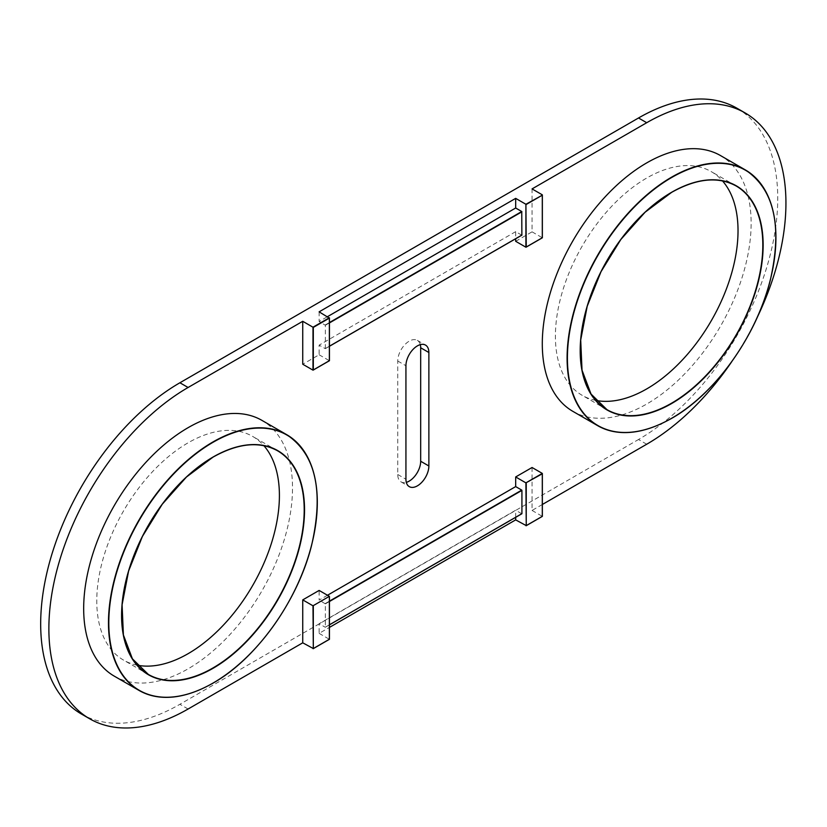 <?xml version="1.0" encoding="UTF-8"?>
<svg xmlns="http://www.w3.org/2000/svg" width="827" height="827" viewBox="0 0 827 827"><rect width="100%" height="100%" fill="white"/><g stroke="black" fill="none" stroke-linecap="round" stroke-linejoin="round"><path stroke-width="0.62" stroke-dasharray="4.13 3.1" d="M420.302 344.642A16.22 9.366 120 0 0 417.315 340.352A16.22 9.366 120 0 0 409.21 341.158A16.22 9.366 120 0 0 397.746 361.017L397.746 474.491A16.22 9.366 120 0 0 401.105 481.914A16.22 9.366 120 0 0 406.305 482.358M137.137 665.166A129.136 74.554 -60 0 1 123.523 660.091A129.136 74.554 -60 0 1 103.726 556.612A129.136 74.554 -60 0 1 188.091 442.817A129.136 74.554 -60 0 1 252.659 436.418A129.136 74.554 -60 0 1 263.865 445.67M114.26 676.135A147.671 85.253 120 0 0 188.091 668.826A147.671 85.253 120 0 0 284.56 538.697A147.671 85.253 120 0 0 261.921 420.374M595.76 400.392A129.136 74.554 -60 0 1 582.146 395.306A129.136 74.554 -60 0 1 562.35 291.828A129.136 74.554 -60 0 1 646.714 178.032A129.136 74.554 -60 0 1 711.282 171.634A129.136 74.554 -60 0 1 722.488 180.886M572.873 411.36A147.671 85.253 120 0 0 646.714 404.041A147.671 85.253 120 0 0 743.184 273.923A147.671 85.253 120 0 0 720.544 155.59M319.129 311.841L319.129 321.486L327.482 316.669M515.676 241.298L532.061 231.839L532.061 188.907M521.754 235.157L515.676 231.653L515.676 238.745M515.676 231.653L319.129 345.128L319.129 354.773L302.744 364.231M327.482 595.254L319.129 600.082L319.129 590.437M532.061 467.503L532.061 510.435L542.357 504.48M731.823 361.564A196.888 113.671 120 0 0 756.891 318.137M515.676 517.34L515.676 510.238L319.129 623.723L319.129 633.368L329.435 627.414M646.714 444.233L638.516 439.509A196.888 113.671 120 0 0 767.146 266.005A196.888 113.671 120 0 0 736.971 108.234M81.459 714.042A196.888 113.671 120 0 0 179.904 704.284L638.516 439.509M542.295 473.406L542.295 516.337L532.061 510.435M329.363 596.339L329.363 639.271L319.129 633.368M521.754 513.753L515.676 510.238M329.435 601.518L325.362 603.865L325.362 627.135L329.435 624.788L325.207 627.228L319.129 623.723M325.362 603.865L319.129 600.082M325.207 348.632L329.435 346.193L325.207 348.632L319.129 345.128M325.362 348.539L325.362 325.28L319.129 321.486M329.363 317.754L329.363 360.686L319.129 354.773M542.295 194.821L542.295 237.752L532.061 231.839M671.669 192.257A129.136 74.554 120 0 0 671.514 192.35A129.136 74.554 120 0 0 580.192 350.607M213.056 457.031A129.136 74.554 120 0 0 212.89 457.135A129.136 74.554 120 0 0 121.579 615.381M397.746 361.017L405.933 365.741M188.091 709.018L179.904 704.284M775.922 237.597A147.671 85.253 -60 0 1 671.514 418.359M317.31 502.382A147.671 85.253 -60 0 1 212.89 683.143M397.746 474.491L405.933 479.226M325.207 603.586L329.435 601.146M325.207 324.99L329.435 322.551M329.435 322.933L325.362 325.28M277.458 450.736L252.659 436.418M736.082 185.951L711.282 171.634M606.935 409.623L582.146 395.306M148.322 674.408L123.523 660.091M417.315 340.352L425.512 345.086M401.105 481.914L409.293 486.648M325.321 627.238L329.435 624.861M325.321 348.653L329.435 346.275"/><path stroke-width="1.24" d="M417.397 345.882A16.22 9.366 120 0 0 405.933 365.741L405.933 479.226A16.22 9.366 120 0 0 409.293 486.648A16.22 9.366 120 0 0 421.791 482.306A16.22 9.366 120 0 0 428.872 465.983L428.872 352.509A16.22 9.366 120 0 0 425.512 345.086A16.22 9.366 120 0 0 417.397 345.882M263.865 445.67A129.136 74.554 -60 0 1 268.692 551.289A129.136 74.554 -60 0 1 188.091 653.692A129.136 74.554 -60 0 1 137.137 665.166M212.89 683.143A147.671 85.253 -60 0 1 139.06 690.452C159.673 701.668 184.328 699.228 213.004 683.154C256.411 658.809 297.989 600.629 311.624 545.179C323.967 491 315.666 454.168 286.721 434.682L261.921 420.374A147.671 85.253 120 0 0 188.091 427.683A147.671 85.253 120 0 0 91.621 557.812A147.671 85.253 120 0 0 114.26 676.135L139.06 690.452A147.671 85.253 -60 0 1 116.421 572.129A147.671 85.253 -60 0 1 212.89 442A147.671 85.253 -60 0 1 286.721 434.682A147.671 85.253 -60 0 1 317.31 502.382M722.488 180.886A129.136 74.554 -60 0 1 727.305 286.514A129.136 74.554 -60 0 1 646.714 388.917A129.136 74.554 -60 0 1 595.76 400.392M671.514 418.359A147.671 85.253 -60 0 1 597.673 425.678C618.296 436.883 642.941 434.454 671.627 418.369C715.024 394.024 756.612 335.845 770.237 280.405C782.59 226.216 774.289 189.383 745.344 169.907L720.544 155.59A147.671 85.253 120 0 0 646.714 162.898A147.671 85.253 120 0 0 550.244 293.027A147.671 85.253 120 0 0 572.873 411.36L597.673 425.678A147.671 85.253 -60 0 1 575.044 307.344A147.671 85.253 -60 0 1 671.514 177.216A147.671 85.253 -60 0 1 745.344 169.907A147.671 85.253 -60 0 1 775.922 237.597M327.482 316.669L515.676 208.011L515.676 198.366L319.129 311.841L329.363 318.126L313.309 327.399L302.744 321.3L302.744 364.231L312.988 370.145L312.988 327.203L329.363 317.754L329.363 360.686L312.988 370.145L329.363 360.686M515.676 238.745L515.676 241.298L525.91 247.211L542.295 237.752L525.91 247.211L525.91 204.269L515.676 198.366M329.363 639.271L313.309 648.544L329.363 639.271L329.363 596.339L312.988 605.798L329.363 596.339L319.129 590.437L302.744 599.885L302.744 642.817L188.091 709.018A196.888 113.671 120 0 1 89.647 718.766A196.888 113.671 120 0 1 59.472 560.995A196.888 113.671 120 0 1 188.091 387.491L302.744 321.3M329.435 601.146L521.754 490.111L515.676 486.596L327.482 595.254M515.676 486.596L515.676 476.952L532.061 467.503L542.295 473.406L525.91 482.865L515.676 476.952M731.823 361.564A196.888 113.671 120 0 1 646.714 444.233L542.357 504.48M756.891 318.137A196.888 113.671 120 0 0 745.158 112.958A196.888 113.671 120 0 0 646.714 122.716L638.516 117.982A196.888 113.671 120 0 1 736.971 108.234L745.158 112.958M542.295 237.752L542.295 194.821L532.061 188.907L646.714 122.716M542.295 516.337L526.241 525.61L542.295 516.337L542.295 473.788L525.91 482.865L526.241 525.61L515.676 519.883L515.676 517.34M515.676 519.883L329.435 627.414M188.091 387.491L179.904 382.767L638.516 117.982M179.904 382.767A196.888 113.671 120 0 0 51.274 556.271A196.888 113.671 120 0 0 81.459 714.042L89.647 718.766M313.309 605.984L313.309 648.544L302.744 642.817M406.305 482.358A16.22 9.366 120 0 0 420.674 461.259L420.674 347.774A16.22 9.366 120 0 0 420.302 344.642M521.92 513.66L329.435 624.788L521.92 513.66L521.92 490.39L329.435 601.518M313.309 648.544L312.988 605.798L302.744 599.885M329.435 322.551L521.754 211.516L515.676 208.011M521.754 211.516L521.868 235.168L329.435 346.193L521.92 235.064M526.241 204.465L542.295 195.193L525.91 204.269L526.241 247.015M671.669 177.505A147.433 85.119 120 0 0 567.415 358.081A147.433 85.119 120 0 0 671.669 418.266A147.433 85.119 120 0 0 775.922 237.69A147.433 85.119 120 0 0 671.669 177.505M671.669 403.514A129.374 74.688 -60 0 1 580.192 350.7A129.374 74.688 -60 0 1 671.669 192.257A129.374 74.688 -60 0 1 763.145 245.071A129.374 74.688 -60 0 1 671.669 403.514M580.192 350.607A129.136 74.554 120 0 0 606.935 409.623A129.136 74.554 120 0 0 671.514 403.235A129.136 74.554 120 0 0 755.868 289.429A129.136 74.554 120 0 0 736.082 185.951A129.136 74.554 120 0 0 671.669 192.257M213.056 442.28A147.433 85.119 120 0 0 108.802 622.855A147.433 85.119 120 0 0 213.056 683.05A147.433 85.119 120 0 0 317.31 502.475A147.433 85.119 120 0 0 213.056 442.28M213.056 668.299A129.374 74.688 -60 0 1 121.579 615.484A129.374 74.688 -60 0 1 213.056 457.031A129.374 74.688 -60 0 1 304.532 509.856A129.374 74.688 -60 0 1 213.056 668.299M121.579 615.381A129.136 74.554 120 0 0 148.322 674.408A129.136 74.554 120 0 0 212.89 668.009A129.136 74.554 120 0 0 297.255 554.214A129.136 74.554 120 0 0 277.458 450.736A129.136 74.554 120 0 0 213.056 457.031M420.674 347.774L428.872 352.509M420.674 461.259L428.872 465.983M521.92 211.805L329.435 322.933M526.241 483.051L526.241 525.61M313.309 327.399L313.309 369.948M736.082 185.951C718.177 176.192 696.696 178.332 671.627 192.36L645.112 212.208L620.87 239.448L601.002 271.721L587.211 306.238L580.699 340.031L582.022 370.165L591.036 394.045L606.935 409.623M277.458 450.736C259.564 440.977 238.073 443.107 213.004 457.145L186.488 476.993L162.247 504.232L142.378 536.496L128.599 571.012L122.086 604.806L123.399 634.95L132.413 658.83L148.322 674.408M329.435 317.899L329.435 360.727L313.144 370.124M542.357 194.965L542.357 237.794L526.075 247.19M542.357 473.561L542.357 516.379L526.075 525.786M329.435 596.494L329.435 639.312L313.144 648.719M329.435 624.861L521.868 513.763M329.435 346.275L521.868 235.168"/></g></svg>
